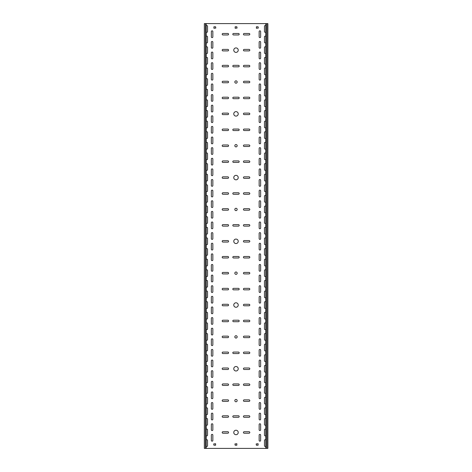 <?xml version="1.0" encoding="UTF-8"?>
<svg xmlns="http://www.w3.org/2000/svg" width="472" height="472" viewBox="0 0 472 472"><rect width="100%" height="100%" fill="white"/><g stroke="black" fill="none" stroke-linecap="round" stroke-linejoin="round"><path stroke-width="0.71" d="M236 175.36A2.23 2.23 0 0 0 233.77 177.59A2.23 2.23 0 0 0 236 179.82A2.23 2.23 0 0 0 238.23 177.59A2.23 2.23 0 0 0 236 175.36M236 239.08A2.23 2.23 0 0 0 233.77 241.31A2.23 2.23 0 0 0 236 243.54A2.23 2.23 0 0 0 238.23 241.31A2.23 2.23 0 0 0 236 239.08M236 208.282A1.168 1.168 0 0 0 234.832 209.45A1.168 1.168 0 0 0 236 210.618A1.168 1.168 0 0 0 237.168 209.45A1.168 1.168 0 0 0 236 208.282M236 111.64A2.23 2.23 0 0 0 233.77 113.87A2.23 2.23 0 0 0 236 116.1A2.23 2.23 0 0 0 238.23 113.87A2.23 2.23 0 0 0 236 111.64M236 80.842A1.168 1.168 0 0 0 234.832 82.01A1.168 1.168 0 0 0 236 83.178A1.168 1.168 0 0 0 237.168 82.01A1.168 1.168 0 0 0 236 80.842M236 144.562A1.168 1.168 0 0 0 234.832 145.73A1.168 1.168 0 0 0 236 146.898A1.168 1.168 0 0 0 237.168 145.73A1.168 1.168 0 0 0 236 144.562M236 366.52A2.23 2.23 0 0 0 233.77 368.75A2.23 2.23 0 0 0 236 370.98A2.23 2.23 0 0 0 238.23 368.75A2.23 2.23 0 0 0 236 366.52M236 335.722A1.168 1.168 0 0 0 234.832 336.89A1.168 1.168 0 0 0 236 338.058A1.168 1.168 0 0 0 237.168 336.89A1.168 1.168 0 0 0 236 335.722M236 399.442A1.168 1.168 0 0 0 234.832 400.61A1.168 1.168 0 0 0 236 401.778A1.168 1.168 0 0 0 237.168 400.61A1.168 1.168 0 0 0 236 399.442M236 272.002A1.168 1.168 0 0 0 234.832 273.17A1.168 1.168 0 0 0 236 274.338A1.168 1.168 0 0 0 237.168 273.17A1.168 1.168 0 0 0 236 272.002M236 302.8A2.23 2.23 0 0 0 233.77 305.03A2.23 2.23 0 0 0 236 307.26A2.23 2.23 0 0 0 238.23 305.03A2.23 2.23 0 0 0 236 302.8M236 47.92A2.23 2.23 0 0 0 233.77 50.15A2.23 2.23 0 0 0 236 52.38A2.23 2.23 0 0 0 238.23 50.15A2.23 2.23 0 0 0 236 47.92M236 430.24A2.23 2.23 0 0 0 233.77 432.47A2.23 2.23 0 0 0 236 434.7A2.23 2.23 0 0 0 238.23 432.47A2.23 2.23 0 0 0 236 430.24M212.105 207.538A0.743 0.743 0 0 0 212.848 206.795L212.848 201.485A0.743 0.743 0 0 0 212.105 200.742A0.743 0.743 0 0 0 211.362 201.485L211.362 206.795A0.743 0.743 0 0 0 212.105 207.538M259.895 218.158A0.743 0.743 0 0 0 260.638 217.415L260.638 212.105A0.743 0.743 0 0 0 259.895 211.362A0.743 0.743 0 0 0 259.152 212.105L259.152 217.415A0.743 0.743 0 0 0 259.895 218.158M212.105 218.158A0.743 0.743 0 0 0 212.848 217.415L212.848 212.105A0.743 0.743 0 0 0 212.105 211.362A0.743 0.743 0 0 0 211.362 212.105L211.362 217.415A0.743 0.743 0 0 0 212.105 218.158M259.895 239.398A0.743 0.743 0 0 0 260.638 238.655L260.638 233.345A0.743 0.743 0 0 0 259.895 232.602A0.743 0.743 0 0 0 259.152 233.345L259.152 238.655A0.743 0.743 0 0 0 259.895 239.398M212.105 186.298A0.743 0.743 0 0 0 212.848 185.555L212.848 180.245A0.743 0.743 0 0 0 212.105 179.502A0.743 0.743 0 0 0 211.362 180.245L211.362 185.555A0.743 0.743 0 0 0 212.105 186.298M259.895 196.918A0.743 0.743 0 0 0 260.638 196.175L260.638 190.865A0.743 0.743 0 0 0 259.895 190.122A0.743 0.743 0 0 0 259.152 190.865L259.152 196.175A0.743 0.743 0 0 0 259.895 196.918M212.105 196.918A0.743 0.743 0 0 0 212.848 196.175L212.848 190.865A0.743 0.743 0 0 0 212.105 190.122A0.743 0.743 0 0 0 211.362 190.865L211.362 196.175A0.743 0.743 0 0 0 212.105 196.918M259.895 207.538A0.743 0.743 0 0 0 260.638 206.795L260.638 201.485A0.743 0.743 0 0 0 259.895 200.742A0.743 0.743 0 0 0 259.152 201.485L259.152 206.795A0.743 0.743 0 0 0 259.895 207.538M212.105 250.018A0.743 0.743 0 0 0 212.848 249.275L212.848 243.965A0.743 0.743 0 0 0 212.105 243.222A0.743 0.743 0 0 0 211.362 243.965L211.362 249.275A0.743 0.743 0 0 0 212.105 250.018M259.895 271.258A0.743 0.743 0 0 0 260.638 270.515L260.638 265.205A0.743 0.743 0 0 0 259.895 264.462A0.743 0.743 0 0 0 259.152 265.205L259.152 270.515A0.743 0.743 0 0 0 259.895 271.258M212.105 260.638A0.743 0.743 0 0 0 212.848 259.895L212.848 254.585A0.743 0.743 0 0 0 212.105 253.842A0.743 0.743 0 0 0 211.362 254.585L211.362 259.895A0.743 0.743 0 0 0 212.105 260.638M259.895 281.878A0.743 0.743 0 0 0 260.638 281.135L260.638 275.825A0.743 0.743 0 0 0 259.895 275.082A0.743 0.743 0 0 0 259.152 275.825L259.152 281.135A0.743 0.743 0 0 0 259.895 281.878M212.105 228.778A0.743 0.743 0 0 0 212.848 228.035L212.848 222.725A0.743 0.743 0 0 0 212.105 221.982A0.743 0.743 0 0 0 211.362 222.725L211.362 228.035A0.743 0.743 0 0 0 212.105 228.778M259.895 250.018A0.743 0.743 0 0 0 260.638 249.275L260.638 243.965A0.743 0.743 0 0 0 259.895 243.222A0.743 0.743 0 0 0 259.152 243.965L259.152 249.275A0.743 0.743 0 0 0 259.895 250.018M212.105 239.398A0.743 0.743 0 0 0 212.848 238.655L212.848 233.345A0.743 0.743 0 0 0 212.105 232.602A0.743 0.743 0 0 0 211.362 233.345L211.362 238.655A0.743 0.743 0 0 0 212.105 239.398M259.895 260.638A0.743 0.743 0 0 0 260.638 259.895L260.638 254.585A0.743 0.743 0 0 0 259.895 253.842A0.743 0.743 0 0 0 259.152 254.585L259.152 259.895A0.743 0.743 0 0 0 259.895 260.638M212.105 122.578A0.743 0.743 0 0 0 212.848 121.835L212.848 116.525A0.743 0.743 0 0 0 212.105 115.782A0.743 0.743 0 0 0 211.362 116.525L211.362 121.835A0.743 0.743 0 0 0 212.105 122.578M259.895 133.198A0.743 0.743 0 0 0 260.638 132.455L260.638 127.145A0.743 0.743 0 0 0 259.895 126.402A0.743 0.743 0 0 0 259.152 127.145L259.152 132.455A0.743 0.743 0 0 0 259.895 133.198M212.105 133.198A0.743 0.743 0 0 0 212.848 132.455L212.848 127.145A0.743 0.743 0 0 0 212.105 126.402A0.743 0.743 0 0 0 211.362 127.145L211.362 132.455A0.743 0.743 0 0 0 212.105 133.198M259.895 143.818A0.743 0.743 0 0 0 260.638 143.075L260.638 137.765A0.743 0.743 0 0 0 259.895 137.022A0.743 0.743 0 0 0 259.152 137.765L259.152 143.075A0.743 0.743 0 0 0 259.895 143.818M212.105 101.338A0.743 0.743 0 0 0 212.848 100.595L212.848 95.285A0.743 0.743 0 0 0 212.105 94.542A0.743 0.743 0 0 0 211.362 95.285L211.362 100.595A0.743 0.743 0 0 0 212.105 101.338M259.895 111.958A0.743 0.743 0 0 0 260.638 111.215L260.638 105.905A0.743 0.743 0 0 0 259.895 105.162A0.743 0.743 0 0 0 259.152 105.905L259.152 111.215A0.743 0.743 0 0 0 259.895 111.958M212.105 111.958A0.743 0.743 0 0 0 212.848 111.215L212.848 105.905A0.743 0.743 0 0 0 212.105 105.162A0.743 0.743 0 0 0 211.362 105.905L211.362 111.215A0.743 0.743 0 0 0 212.105 111.958M259.895 122.578A0.743 0.743 0 0 0 260.638 121.835L260.638 116.525A0.743 0.743 0 0 0 259.895 115.782A0.743 0.743 0 0 0 259.152 116.525L259.152 121.835A0.743 0.743 0 0 0 259.895 122.578M212.105 165.058A0.743 0.743 0 0 0 212.848 164.315L212.848 159.005A0.743 0.743 0 0 0 212.105 158.262A0.743 0.743 0 0 0 211.362 159.005L211.362 164.315A0.743 0.743 0 0 0 212.105 165.058M259.895 175.678A0.743 0.743 0 0 0 260.638 174.935L260.638 169.625A0.743 0.743 0 0 0 259.895 168.882A0.743 0.743 0 0 0 259.152 169.625L259.152 174.935A0.743 0.743 0 0 0 259.895 175.678M212.105 175.678A0.743 0.743 0 0 0 212.848 174.935L212.848 169.625A0.743 0.743 0 0 0 212.105 168.882A0.743 0.743 0 0 0 211.362 169.625L211.362 174.935A0.743 0.743 0 0 0 212.105 175.678M259.895 186.298A0.743 0.743 0 0 0 260.638 185.555L260.638 180.245A0.743 0.743 0 0 0 259.895 179.502A0.743 0.743 0 0 0 259.152 180.245L259.152 185.555A0.743 0.743 0 0 0 259.895 186.298M212.105 143.818A0.743 0.743 0 0 0 212.848 143.075L212.848 137.765A0.743 0.743 0 0 0 212.105 137.022A0.743 0.743 0 0 0 211.362 137.765L211.362 143.075A0.743 0.743 0 0 0 212.105 143.818M259.895 154.438A0.743 0.743 0 0 0 260.638 153.695L260.638 148.385A0.743 0.743 0 0 0 259.895 147.642A0.743 0.743 0 0 0 259.152 148.385L259.152 153.695A0.743 0.743 0 0 0 259.895 154.438M212.105 154.438A0.743 0.743 0 0 0 212.848 153.695L212.848 148.385A0.743 0.743 0 0 0 212.105 147.642A0.743 0.743 0 0 0 211.362 148.385L211.362 153.695A0.743 0.743 0 0 0 212.105 154.438M259.895 165.058A0.743 0.743 0 0 0 260.638 164.315L260.638 159.005A0.743 0.743 0 0 0 259.895 158.262A0.743 0.743 0 0 0 259.152 159.005L259.152 164.315A0.743 0.743 0 0 0 259.895 165.058M212.105 377.458A0.743 0.743 0 0 0 212.848 376.715L212.848 371.405A0.743 0.743 0 0 0 212.105 370.662A0.743 0.743 0 0 0 211.362 371.405L211.362 376.715A0.743 0.743 0 0 0 212.105 377.458M259.895 398.698A0.743 0.743 0 0 0 260.638 397.955L260.638 392.645A0.743 0.743 0 0 0 259.895 391.902A0.743 0.743 0 0 0 259.152 392.645L259.152 397.955A0.743 0.743 0 0 0 259.895 398.698M212.105 388.078A0.743 0.743 0 0 0 212.848 387.335L212.848 382.025A0.743 0.743 0 0 0 212.105 381.282A0.743 0.743 0 0 0 211.362 382.025L211.362 387.335A0.743 0.743 0 0 0 212.105 388.078M259.895 409.318A0.743 0.743 0 0 0 260.638 408.575L260.638 403.265A0.743 0.743 0 0 0 259.895 402.522A0.743 0.743 0 0 0 259.152 403.265L259.152 408.575A0.743 0.743 0 0 0 259.895 409.318M212.105 356.218A0.743 0.743 0 0 0 212.848 355.475L212.848 350.165A0.743 0.743 0 0 0 212.105 349.422A0.743 0.743 0 0 0 211.362 350.165L211.362 355.475A0.743 0.743 0 0 0 212.105 356.218M259.895 377.458A0.743 0.743 0 0 0 260.638 376.715L260.638 371.405A0.743 0.743 0 0 0 259.895 370.662A0.743 0.743 0 0 0 259.152 371.405L259.152 376.715A0.743 0.743 0 0 0 259.895 377.458M212.105 366.838A0.743 0.743 0 0 0 212.848 366.095L212.848 360.785A0.743 0.743 0 0 0 212.105 360.042A0.743 0.743 0 0 0 211.362 360.785L211.362 366.095A0.743 0.743 0 0 0 212.105 366.838M259.895 388.078A0.743 0.743 0 0 0 260.638 387.335L260.638 382.025A0.743 0.743 0 0 0 259.895 381.282A0.743 0.743 0 0 0 259.152 382.025L259.152 387.335A0.743 0.743 0 0 0 259.895 388.078M259.895 441.178A0.743 0.743 0 0 0 260.638 440.435L260.638 435.125A0.743 0.743 0 0 0 259.895 434.382A0.743 0.743 0 0 0 259.152 435.125L259.152 440.435A0.743 0.743 0 0 0 259.895 441.178M212.105 430.558A0.743 0.743 0 0 0 212.848 429.815L212.848 424.505A0.743 0.743 0 0 0 212.105 423.762A0.743 0.743 0 0 0 211.362 424.505L211.362 429.815A0.743 0.743 0 0 0 212.105 430.558M259.895 228.778A0.743 0.743 0 0 0 260.638 228.035L260.638 222.725A0.743 0.743 0 0 0 259.895 221.982A0.743 0.743 0 0 0 259.152 222.725L259.152 228.035A0.743 0.743 0 0 0 259.895 228.778M212.105 419.938A0.743 0.743 0 0 0 212.848 419.195L212.848 413.885A0.743 0.743 0 0 0 212.105 413.142A0.743 0.743 0 0 0 211.362 413.885L211.362 419.195A0.743 0.743 0 0 0 212.105 419.938M212.105 398.698A0.743 0.743 0 0 0 212.848 397.955L212.848 392.645A0.743 0.743 0 0 0 212.105 391.902A0.743 0.743 0 0 0 211.362 392.645L211.362 397.955A0.743 0.743 0 0 0 212.105 398.698M259.895 419.938A0.743 0.743 0 0 0 260.638 419.195L260.638 413.885A0.743 0.743 0 0 0 259.895 413.142A0.743 0.743 0 0 0 259.152 413.885L259.152 419.195A0.743 0.743 0 0 0 259.895 419.938M212.105 409.318A0.743 0.743 0 0 0 212.848 408.575L212.848 403.265A0.743 0.743 0 0 0 212.105 402.522A0.743 0.743 0 0 0 211.362 403.265L211.362 408.575A0.743 0.743 0 0 0 212.105 409.318M259.895 430.558A0.743 0.743 0 0 0 260.638 429.815L260.638 424.505A0.743 0.743 0 0 0 259.895 423.762A0.743 0.743 0 0 0 259.152 424.505L259.152 429.815A0.743 0.743 0 0 0 259.895 430.558M212.105 292.498A0.743 0.743 0 0 0 212.848 291.755L212.848 286.445A0.743 0.743 0 0 0 212.105 285.702A0.743 0.743 0 0 0 211.362 286.445L211.362 291.755A0.743 0.743 0 0 0 212.105 292.498M259.895 313.738A0.743 0.743 0 0 0 260.638 312.995L260.638 307.685A0.743 0.743 0 0 0 259.895 306.942A0.743 0.743 0 0 0 259.152 307.685L259.152 312.995A0.743 0.743 0 0 0 259.895 313.738M212.105 303.118A0.743 0.743 0 0 0 212.848 302.375L212.848 297.065A0.743 0.743 0 0 0 212.105 296.322A0.743 0.743 0 0 0 211.362 297.065L211.362 302.375A0.743 0.743 0 0 0 212.105 303.118M259.895 324.358A0.743 0.743 0 0 0 260.638 323.615L260.638 318.305A0.743 0.743 0 0 0 259.895 317.562A0.743 0.743 0 0 0 259.152 318.305L259.152 323.615A0.743 0.743 0 0 0 259.895 324.358M212.105 271.258A0.743 0.743 0 0 0 212.848 270.515L212.848 265.205A0.743 0.743 0 0 0 212.105 264.462A0.743 0.743 0 0 0 211.362 265.205L211.362 270.515A0.743 0.743 0 0 0 212.105 271.258M259.895 292.498A0.743 0.743 0 0 0 260.638 291.755L260.638 286.445A0.743 0.743 0 0 0 259.895 285.702A0.743 0.743 0 0 0 259.152 286.445L259.152 291.755A0.743 0.743 0 0 0 259.895 292.498M212.105 281.878A0.743 0.743 0 0 0 212.848 281.135L212.848 275.825A0.743 0.743 0 0 0 212.105 275.082A0.743 0.743 0 0 0 211.362 275.825L211.362 281.135A0.743 0.743 0 0 0 212.105 281.878M259.895 303.118A0.743 0.743 0 0 0 260.638 302.375L260.638 297.065A0.743 0.743 0 0 0 259.895 296.322A0.743 0.743 0 0 0 259.152 297.065L259.152 302.375A0.743 0.743 0 0 0 259.895 303.118M212.105 334.978A0.743 0.743 0 0 0 212.848 334.235L212.848 328.925A0.743 0.743 0 0 0 212.105 328.182A0.743 0.743 0 0 0 211.362 328.925L211.362 334.235A0.743 0.743 0 0 0 212.105 334.978M259.895 356.218A0.743 0.743 0 0 0 260.638 355.475L260.638 350.165A0.743 0.743 0 0 0 259.895 349.422A0.743 0.743 0 0 0 259.152 350.165L259.152 355.475A0.743 0.743 0 0 0 259.895 356.218M212.105 345.598A0.743 0.743 0 0 0 212.848 344.855L212.848 339.545A0.743 0.743 0 0 0 212.105 338.802A0.743 0.743 0 0 0 211.362 339.545L211.362 344.855A0.743 0.743 0 0 0 212.105 345.598M259.895 366.838A0.743 0.743 0 0 0 260.638 366.095L260.638 360.785A0.743 0.743 0 0 0 259.895 360.042A0.743 0.743 0 0 0 259.152 360.785L259.152 366.095A0.743 0.743 0 0 0 259.895 366.838M212.105 313.738A0.743 0.743 0 0 0 212.848 312.995L212.848 307.685A0.743 0.743 0 0 0 212.105 306.942A0.743 0.743 0 0 0 211.362 307.685L211.362 312.995A0.743 0.743 0 0 0 212.105 313.738M259.895 334.978A0.743 0.743 0 0 0 260.638 334.235L260.638 328.925A0.743 0.743 0 0 0 259.895 328.182A0.743 0.743 0 0 0 259.152 328.925L259.152 334.235A0.743 0.743 0 0 0 259.895 334.978M212.105 324.358A0.743 0.743 0 0 0 212.848 323.615L212.848 318.305A0.743 0.743 0 0 0 212.105 317.562A0.743 0.743 0 0 0 211.362 318.305L211.362 323.615A0.743 0.743 0 0 0 212.105 324.358M259.895 345.598A0.743 0.743 0 0 0 260.638 344.855L260.638 339.545A0.743 0.743 0 0 0 259.895 338.802A0.743 0.743 0 0 0 259.152 339.545L259.152 344.855A0.743 0.743 0 0 0 259.895 345.598M212.105 37.618A0.743 0.743 0 0 0 212.848 36.875L212.848 31.565A0.743 0.743 0 0 0 212.105 30.822A0.743 0.743 0 0 0 211.362 31.565L211.362 36.875A0.743 0.743 0 0 0 212.105 37.618M259.895 48.238A0.743 0.743 0 0 0 260.638 47.495L260.638 42.185A0.743 0.743 0 0 0 259.895 41.442A0.743 0.743 0 0 0 259.152 42.185L259.152 47.495A0.743 0.743 0 0 0 259.895 48.238M212.105 48.238A0.743 0.743 0 0 0 212.848 47.495L212.848 42.185A0.743 0.743 0 0 0 212.105 41.442A0.743 0.743 0 0 0 211.362 42.185L211.362 47.495A0.743 0.743 0 0 0 212.105 48.238M259.895 58.858A0.743 0.743 0 0 0 260.638 58.115L260.638 52.805A0.743 0.743 0 0 0 259.895 52.062A0.743 0.743 0 0 0 259.152 52.805L259.152 58.115A0.743 0.743 0 0 0 259.895 58.858M259.895 37.618A0.743 0.743 0 0 0 260.638 36.875L260.638 31.565A0.743 0.743 0 0 0 259.895 30.822A0.743 0.743 0 0 0 259.152 31.565L259.152 36.875A0.743 0.743 0 0 0 259.895 37.618M212.105 80.098A0.743 0.743 0 0 0 212.848 79.355L212.848 74.045A0.743 0.743 0 0 0 212.105 73.302A0.743 0.743 0 0 0 211.362 74.045L211.362 79.355A0.743 0.743 0 0 0 212.105 80.098M259.895 90.718A0.743 0.743 0 0 0 260.638 89.975L260.638 84.665A0.743 0.743 0 0 0 259.895 83.922A0.743 0.743 0 0 0 259.152 84.665L259.152 89.975A0.743 0.743 0 0 0 259.895 90.718M212.105 90.718A0.743 0.743 0 0 0 212.848 89.975L212.848 84.665A0.743 0.743 0 0 0 212.105 83.922A0.743 0.743 0 0 0 211.362 84.665L211.362 89.975A0.743 0.743 0 0 0 212.105 90.718M259.895 101.338A0.743 0.743 0 0 0 260.638 100.595L260.638 95.285A0.743 0.743 0 0 0 259.895 94.542A0.743 0.743 0 0 0 259.152 95.285L259.152 100.595A0.743 0.743 0 0 0 259.895 101.338M212.105 58.858A0.743 0.743 0 0 0 212.848 58.115L212.848 52.805A0.743 0.743 0 0 0 212.105 52.062A0.743 0.743 0 0 0 211.362 52.805L211.362 58.115A0.743 0.743 0 0 0 212.105 58.858M259.895 69.478A0.743 0.743 0 0 0 260.638 68.735L260.638 63.425A0.743 0.743 0 0 0 259.895 62.682A0.743 0.743 0 0 0 259.152 63.425L259.152 68.735A0.743 0.743 0 0 0 259.895 69.478M212.105 69.478A0.743 0.743 0 0 0 212.848 68.735L212.848 63.425A0.743 0.743 0 0 0 212.105 62.682A0.743 0.743 0 0 0 211.362 63.425L211.362 68.735A0.743 0.743 0 0 0 212.105 69.478M259.895 80.098A0.743 0.743 0 0 0 260.638 79.355L260.638 74.045A0.743 0.743 0 0 0 259.895 73.302A0.743 0.743 0 0 0 259.152 74.045L259.152 79.355A0.743 0.743 0 0 0 259.895 80.098M212.105 441.178A0.743 0.743 0 0 0 212.848 440.435L212.848 435.125A0.743 0.743 0 0 0 212.105 434.382A0.743 0.743 0 0 0 211.362 435.125L211.362 440.435A0.743 0.743 0 0 0 212.105 441.178M206.264 212.624A0.743 0.743 0 0 0 207.538 212.105L207.538 206.795A0.743 0.743 0 0 0 206.264 206.276M265.736 216.896A0.743 0.743 0 0 0 264.462 217.415L264.462 222.725A0.743 0.743 0 0 0 265.736 223.244M206.264 223.244A0.743 0.743 0 0 0 207.538 222.725L207.538 217.415A0.743 0.743 0 0 0 206.264 216.896M265.736 227.516A0.743 0.743 0 0 0 264.462 228.035L264.462 233.345A0.743 0.743 0 0 0 265.736 233.864M206.264 191.384A0.743 0.743 0 0 0 207.538 190.865L207.538 185.555A0.743 0.743 0 0 0 206.264 185.036M265.736 195.656A0.743 0.743 0 0 0 264.462 196.175L264.462 201.485A0.743 0.743 0 0 0 265.736 202.004M206.264 202.004A0.743 0.743 0 0 0 207.538 201.485L207.538 196.175A0.743 0.743 0 0 0 206.264 195.656M265.736 206.276A0.743 0.743 0 0 0 264.462 206.795L264.462 212.105A0.743 0.743 0 0 0 265.736 212.624M206.264 255.104A0.743 0.743 0 0 0 207.538 254.585L207.538 249.275A0.743 0.743 0 0 0 206.264 248.756M265.736 259.376A0.743 0.743 0 0 0 264.462 259.895L264.462 265.205A0.743 0.743 0 0 0 265.736 265.724M206.264 265.724A0.743 0.743 0 0 0 207.538 265.205L207.538 259.895A0.743 0.743 0 0 0 206.264 259.376M265.736 269.996A0.743 0.743 0 0 0 264.462 270.515L264.462 275.825A0.743 0.743 0 0 0 265.736 276.344M206.264 233.864A0.743 0.743 0 0 0 207.538 233.345L207.538 228.035A0.743 0.743 0 0 0 206.264 227.516M265.736 238.136A0.743 0.743 0 0 0 264.462 238.655L264.462 243.965A0.743 0.743 0 0 0 265.736 244.484M206.264 244.484A0.743 0.743 0 0 0 207.538 243.965L207.538 238.655A0.743 0.743 0 0 0 206.264 238.136M265.736 248.756A0.743 0.743 0 0 0 264.462 249.275L264.462 254.585A0.743 0.743 0 0 0 265.736 255.104M206.264 127.664A0.743 0.743 0 0 0 207.538 127.145L207.538 121.835A0.743 0.743 0 0 0 206.264 121.316M265.736 131.936A0.743 0.743 0 0 0 264.462 132.455L264.462 137.765A0.743 0.743 0 0 0 265.736 138.284M206.264 138.284A0.743 0.743 0 0 0 207.538 137.765L207.538 132.455A0.743 0.743 0 0 0 206.264 131.936M265.736 142.556A0.743 0.743 0 0 0 264.462 143.075L264.462 148.385A0.743 0.743 0 0 0 265.736 148.904M206.264 106.424A0.743 0.743 0 0 0 207.538 105.905L207.538 100.595A0.743 0.743 0 0 0 206.264 100.076M265.736 110.696A0.743 0.743 0 0 0 264.462 111.215L264.462 116.525A0.743 0.743 0 0 0 265.736 117.044M206.264 117.044A0.743 0.743 0 0 0 207.538 116.525L207.538 111.215A0.743 0.743 0 0 0 206.264 110.696M265.736 121.316A0.743 0.743 0 0 0 264.462 121.835L264.462 127.145A0.743 0.743 0 0 0 265.736 127.664M206.264 170.144A0.743 0.743 0 0 0 207.538 169.625L207.538 164.315A0.743 0.743 0 0 0 206.264 163.796M265.736 174.416A0.743 0.743 0 0 0 264.462 174.935L264.462 180.245A0.743 0.743 0 0 0 265.736 180.764M206.264 180.764A0.743 0.743 0 0 0 207.538 180.245L207.538 174.935A0.743 0.743 0 0 0 206.264 174.416M265.736 185.036A0.743 0.743 0 0 0 264.462 185.555L264.462 190.865A0.743 0.743 0 0 0 265.736 191.384M206.264 148.904A0.743 0.743 0 0 0 207.538 148.385L207.538 143.075A0.743 0.743 0 0 0 206.264 142.556M265.736 153.176A0.743 0.743 0 0 0 264.462 153.695L264.462 159.005A0.743 0.743 0 0 0 265.736 159.524M206.264 159.524A0.743 0.743 0 0 0 207.538 159.005L207.538 153.695A0.743 0.743 0 0 0 206.264 153.176M265.736 163.796A0.743 0.743 0 0 0 264.462 164.315L264.462 169.625A0.743 0.743 0 0 0 265.736 170.144M206.264 382.544A0.743 0.743 0 0 0 207.538 382.025L207.538 376.715A0.743 0.743 0 0 0 206.264 376.196M265.736 386.816A0.743 0.743 0 0 0 264.462 387.335L264.462 392.645A0.743 0.743 0 0 0 265.736 393.164M206.264 393.164A0.743 0.743 0 0 0 207.538 392.645L207.538 387.335A0.743 0.743 0 0 0 206.264 386.816M265.736 397.436A0.743 0.743 0 0 0 264.462 397.955L264.462 403.265A0.743 0.743 0 0 0 265.736 403.784M206.264 361.304A0.743 0.743 0 0 0 207.538 360.785L207.538 355.475A0.743 0.743 0 0 0 206.264 354.956M265.736 365.576A0.743 0.743 0 0 0 264.462 366.095L264.462 371.405A0.743 0.743 0 0 0 265.736 371.924M206.264 371.924A0.743 0.743 0 0 0 207.538 371.405L207.538 366.095A0.743 0.743 0 0 0 206.264 365.576M265.736 376.196A0.743 0.743 0 0 0 264.462 376.715L264.462 382.025A0.743 0.743 0 0 0 265.736 382.544M206.264 425.024A0.743 0.743 0 0 0 207.538 424.505L207.538 419.195A0.743 0.743 0 0 0 206.264 418.676M265.736 429.296A0.743 0.743 0 0 0 264.462 429.815L264.462 435.125A0.743 0.743 0 0 0 265.736 435.644M206.264 435.644A0.743 0.743 0 0 0 207.538 435.125L207.538 429.815A0.743 0.743 0 0 0 206.264 429.296M265.736 439.916A0.743 0.743 0 0 0 264.462 440.435L264.462 445.745A0.743 0.743 0 0 0 265.736 446.264M206.264 403.784A0.743 0.743 0 0 0 207.538 403.265L207.538 397.955A0.743 0.743 0 0 0 206.264 397.436M265.736 408.056A0.743 0.743 0 0 0 264.462 408.575L264.462 413.885A0.743 0.743 0 0 0 265.736 414.404M206.264 414.404A0.743 0.743 0 0 0 207.538 413.885L207.538 408.575A0.743 0.743 0 0 0 206.264 408.056M265.736 418.676A0.743 0.743 0 0 0 264.462 419.195L264.462 424.505A0.743 0.743 0 0 0 265.736 425.024M206.264 297.584A0.743 0.743 0 0 0 207.538 297.065L207.538 291.755A0.743 0.743 0 0 0 206.264 291.236M265.736 301.856A0.743 0.743 0 0 0 264.462 302.375L264.462 307.685A0.743 0.743 0 0 0 265.736 308.204M206.264 308.204A0.743 0.743 0 0 0 207.538 307.685L207.538 302.375A0.743 0.743 0 0 0 206.264 301.856M265.736 312.476A0.743 0.743 0 0 0 264.462 312.995L264.462 318.305A0.743 0.743 0 0 0 265.736 318.824M206.264 276.344A0.743 0.743 0 0 0 207.538 275.825L207.538 270.515A0.743 0.743 0 0 0 206.264 269.996M265.736 280.616A0.743 0.743 0 0 0 264.462 281.135L264.462 286.445A0.743 0.743 0 0 0 265.736 286.964M206.264 286.964A0.743 0.743 0 0 0 207.538 286.445L207.538 281.135A0.743 0.743 0 0 0 206.264 280.616M265.736 291.236A0.743 0.743 0 0 0 264.462 291.755L264.462 297.065A0.743 0.743 0 0 0 265.736 297.584M206.264 340.064A0.743 0.743 0 0 0 207.538 339.545L207.538 334.235A0.743 0.743 0 0 0 206.264 333.716M265.736 344.336A0.743 0.743 0 0 0 264.462 344.855L264.462 350.165A0.743 0.743 0 0 0 265.736 350.684M206.264 350.684A0.743 0.743 0 0 0 207.538 350.165L207.538 344.855A0.743 0.743 0 0 0 206.264 344.336M265.736 354.956A0.743 0.743 0 0 0 264.462 355.475L264.462 360.785A0.743 0.743 0 0 0 265.736 361.304M206.264 318.824A0.743 0.743 0 0 0 207.538 318.305L207.538 312.995A0.743 0.743 0 0 0 206.264 312.476M265.736 323.096A0.743 0.743 0 0 0 264.462 323.615L264.462 328.925A0.743 0.743 0 0 0 265.736 329.444M206.264 329.444A0.743 0.743 0 0 0 207.538 328.925L207.538 323.615A0.743 0.743 0 0 0 206.264 323.096M265.736 333.716A0.743 0.743 0 0 0 264.462 334.235L264.462 339.545A0.743 0.743 0 0 0 265.736 340.064M206.264 42.704A0.743 0.743 0 0 0 207.538 42.185L207.538 36.875A0.743 0.743 0 0 0 206.264 36.356M265.736 46.976A0.743 0.743 0 0 0 264.462 47.495L264.462 52.805A0.743 0.743 0 0 0 265.736 53.324M206.264 53.324A0.743 0.743 0 0 0 207.538 52.805L207.538 47.495A0.743 0.743 0 0 0 206.264 46.976M265.736 57.596A0.743 0.743 0 0 0 264.462 58.115L264.462 63.425A0.743 0.743 0 0 0 265.736 63.944M265.736 25.736A0.743 0.743 0 0 0 264.462 26.255L264.462 31.565A0.743 0.743 0 0 0 265.736 32.084M206.264 32.084A0.743 0.743 0 0 0 207.538 31.565L207.538 26.255A0.743 0.743 0 0 0 206.264 25.736M265.736 36.356A0.743 0.743 0 0 0 264.462 36.875L264.462 42.185A0.743 0.743 0 0 0 265.736 42.704M206.264 85.184A0.743 0.743 0 0 0 207.538 84.665L207.538 79.355A0.743 0.743 0 0 0 206.264 78.836M265.736 89.456A0.743 0.743 0 0 0 264.462 89.975L264.462 95.285A0.743 0.743 0 0 0 265.736 95.804M206.264 95.804A0.743 0.743 0 0 0 207.538 95.285L207.538 89.975A0.743 0.743 0 0 0 206.264 89.456M265.736 100.076A0.743 0.743 0 0 0 264.462 100.595L264.462 105.905A0.743 0.743 0 0 0 265.736 106.424M206.264 63.944A0.743 0.743 0 0 0 207.538 63.425L207.538 58.115A0.743 0.743 0 0 0 206.264 57.596M265.736 68.216A0.743 0.743 0 0 0 264.462 68.735L264.462 74.045A0.743 0.743 0 0 0 265.736 74.564M206.264 74.564A0.743 0.743 0 0 0 207.538 74.045L207.538 68.735A0.743 0.743 0 0 0 206.264 68.216M265.736 78.836A0.743 0.743 0 0 0 264.462 79.355L264.462 84.665A0.743 0.743 0 0 0 265.736 85.184M206.264 446.264A0.743 0.743 0 0 0 207.538 445.745L207.538 440.435A0.743 0.743 0 0 0 206.264 439.916M206.264 448.4L265.736 448.4L265.736 23.6L204.352 23.6L204.352 448.4L206.264 448.4L206.264 23.6M244.177 208.707A0.743 0.743 0 0 0 243.434 209.45A0.743 0.743 0 0 0 244.177 210.193L249.063 210.193A0.743 0.743 0 0 0 249.806 209.45A0.743 0.743 0 0 0 249.063 208.707L244.177 208.707M227.823 226.123A0.743 0.743 0 0 0 228.566 225.38A0.743 0.743 0 0 0 227.823 224.637L222.937 224.637A0.743 0.743 0 0 0 222.194 225.38A0.743 0.743 0 0 0 222.937 226.123L227.823 226.123M244.177 224.637A0.743 0.743 0 0 0 243.434 225.38A0.743 0.743 0 0 0 244.177 226.123L249.063 226.123A0.743 0.743 0 0 0 249.806 225.38A0.743 0.743 0 0 0 249.063 224.637L244.177 224.637M227.823 242.053A0.743 0.743 0 0 0 228.566 241.31A0.743 0.743 0 0 0 227.823 240.567L222.937 240.567A0.743 0.743 0 0 0 222.194 241.31A0.743 0.743 0 0 0 222.937 242.053L227.823 242.053M227.823 194.263A0.743 0.743 0 0 0 228.566 193.52A0.743 0.743 0 0 0 227.823 192.777L222.937 192.777A0.743 0.743 0 0 0 222.194 193.52A0.743 0.743 0 0 0 222.937 194.263L227.823 194.263M244.177 192.777A0.743 0.743 0 0 0 243.434 193.52A0.743 0.743 0 0 0 244.177 194.263L249.063 194.263A0.743 0.743 0 0 0 249.806 193.52A0.743 0.743 0 0 0 249.063 192.777L244.177 192.777M227.823 210.193A0.743 0.743 0 0 0 228.566 209.45A0.743 0.743 0 0 0 227.823 208.707L222.937 208.707A0.743 0.743 0 0 0 222.194 209.45A0.743 0.743 0 0 0 222.937 210.193L227.823 210.193M227.823 257.983A0.743 0.743 0 0 0 228.566 257.24A0.743 0.743 0 0 0 227.823 256.497L222.937 256.497A0.743 0.743 0 0 0 222.194 257.24A0.743 0.743 0 0 0 222.937 257.983L227.823 257.983M244.177 256.497A0.743 0.743 0 0 0 243.434 257.24A0.743 0.743 0 0 0 244.177 257.983L249.063 257.983A0.743 0.743 0 0 0 249.806 257.24A0.743 0.743 0 0 0 249.063 256.497L244.177 256.497M227.823 273.913A0.743 0.743 0 0 0 228.566 273.17A0.743 0.743 0 0 0 227.823 272.427L222.937 272.427A0.743 0.743 0 0 0 222.194 273.17A0.743 0.743 0 0 0 222.937 273.913L227.823 273.913M244.177 240.567A0.743 0.743 0 0 0 243.434 241.31A0.743 0.743 0 0 0 244.177 242.053L249.063 242.053A0.743 0.743 0 0 0 249.806 241.31A0.743 0.743 0 0 0 249.063 240.567L244.177 240.567M233.557 192.777A0.743 0.743 0 0 0 232.814 193.52A0.743 0.743 0 0 0 233.557 194.263L238.443 194.263A0.743 0.743 0 0 0 239.186 193.52A0.743 0.743 0 0 0 238.443 192.777L233.557 192.777M233.557 224.637A0.743 0.743 0 0 0 232.814 225.38A0.743 0.743 0 0 0 233.557 226.123L238.443 226.123A0.743 0.743 0 0 0 239.186 225.38A0.743 0.743 0 0 0 238.443 224.637L233.557 224.637M227.823 130.543A0.743 0.743 0 0 0 228.566 129.8A0.743 0.743 0 0 0 227.823 129.057L222.937 129.057A0.743 0.743 0 0 0 222.194 129.8A0.743 0.743 0 0 0 222.937 130.543L227.823 130.543M244.177 129.057A0.743 0.743 0 0 0 243.434 129.8A0.743 0.743 0 0 0 244.177 130.543L249.063 130.543A0.743 0.743 0 0 0 249.806 129.8A0.743 0.743 0 0 0 249.063 129.057L244.177 129.057M227.823 146.473A0.743 0.743 0 0 0 228.566 145.73A0.743 0.743 0 0 0 227.823 144.987L222.937 144.987A0.743 0.743 0 0 0 222.194 145.73A0.743 0.743 0 0 0 222.937 146.473L227.823 146.473M244.177 113.127A0.743 0.743 0 0 0 243.434 113.87A0.743 0.743 0 0 0 244.177 114.613L249.063 114.613A0.743 0.743 0 0 0 249.806 113.87A0.743 0.743 0 0 0 249.063 113.127L244.177 113.127M233.557 65.337A0.743 0.743 0 0 0 232.814 66.08A0.743 0.743 0 0 0 233.557 66.823L238.443 66.823A0.743 0.743 0 0 0 239.186 66.08A0.743 0.743 0 0 0 238.443 65.337L233.557 65.337M233.557 97.197A0.743 0.743 0 0 0 232.814 97.94A0.743 0.743 0 0 0 233.557 98.683L238.443 98.683A0.743 0.743 0 0 0 239.186 97.94A0.743 0.743 0 0 0 238.443 97.197L233.557 97.197M244.177 176.847A0.743 0.743 0 0 0 243.434 177.59A0.743 0.743 0 0 0 244.177 178.333L249.063 178.333A0.743 0.743 0 0 0 249.806 177.59A0.743 0.743 0 0 0 249.063 176.847L244.177 176.847M233.557 129.057A0.743 0.743 0 0 0 232.814 129.8A0.743 0.743 0 0 0 233.557 130.543L238.443 130.543A0.743 0.743 0 0 0 239.186 129.8A0.743 0.743 0 0 0 238.443 129.057L233.557 129.057M233.557 160.917A0.743 0.743 0 0 0 232.814 161.66A0.743 0.743 0 0 0 233.557 162.403L238.443 162.403A0.743 0.743 0 0 0 239.186 161.66A0.743 0.743 0 0 0 238.443 160.917L233.557 160.917M244.177 144.987A0.743 0.743 0 0 0 243.434 145.73A0.743 0.743 0 0 0 244.177 146.473L249.063 146.473A0.743 0.743 0 0 0 249.806 145.73A0.743 0.743 0 0 0 249.063 144.987L244.177 144.987M227.823 162.403A0.743 0.743 0 0 0 228.566 161.66A0.743 0.743 0 0 0 227.823 160.917L222.937 160.917A0.743 0.743 0 0 0 222.194 161.66A0.743 0.743 0 0 0 222.937 162.403L227.823 162.403M244.177 160.917A0.743 0.743 0 0 0 243.434 161.66A0.743 0.743 0 0 0 244.177 162.403L249.063 162.403A0.743 0.743 0 0 0 249.806 161.66A0.743 0.743 0 0 0 249.063 160.917L244.177 160.917M227.823 178.333A0.743 0.743 0 0 0 228.566 177.59A0.743 0.743 0 0 0 227.823 176.847L222.937 176.847A0.743 0.743 0 0 0 222.194 177.59A0.743 0.743 0 0 0 222.937 178.333L227.823 178.333M227.823 385.423A0.743 0.743 0 0 0 228.566 384.68A0.743 0.743 0 0 0 227.823 383.937L222.937 383.937A0.743 0.743 0 0 0 222.194 384.68A0.743 0.743 0 0 0 222.937 385.423L227.823 385.423M244.177 383.937A0.743 0.743 0 0 0 243.434 384.68A0.743 0.743 0 0 0 244.177 385.423L249.063 385.423A0.743 0.743 0 0 0 249.806 384.68A0.743 0.743 0 0 0 249.063 383.937L244.177 383.937M227.823 401.353A0.743 0.743 0 0 0 228.566 400.61A0.743 0.743 0 0 0 227.823 399.867L222.937 399.867A0.743 0.743 0 0 0 222.194 400.61A0.743 0.743 0 0 0 222.937 401.353L227.823 401.353M244.177 368.007A0.743 0.743 0 0 0 243.434 368.75A0.743 0.743 0 0 0 244.177 369.493L249.063 369.493A0.743 0.743 0 0 0 249.806 368.75A0.743 0.743 0 0 0 249.063 368.007L244.177 368.007M233.557 320.217A0.743 0.743 0 0 0 232.814 320.96A0.743 0.743 0 0 0 233.557 321.703L238.443 321.703A0.743 0.743 0 0 0 239.186 320.96A0.743 0.743 0 0 0 238.443 320.217L233.557 320.217M233.557 352.077A0.743 0.743 0 0 0 232.814 352.82A0.743 0.743 0 0 0 233.557 353.563L238.443 353.563A0.743 0.743 0 0 0 239.186 352.82A0.743 0.743 0 0 0 238.443 352.077L233.557 352.077M244.177 431.727A0.743 0.743 0 0 0 243.434 432.47A0.743 0.743 0 0 0 244.177 433.213L249.063 433.213A0.743 0.743 0 0 0 249.806 432.47A0.743 0.743 0 0 0 249.063 431.727L244.177 431.727M233.557 383.937A0.743 0.743 0 0 0 232.814 384.68A0.743 0.743 0 0 0 233.557 385.423L238.443 385.423A0.743 0.743 0 0 0 239.186 384.68A0.743 0.743 0 0 0 238.443 383.937L233.557 383.937M233.557 415.797A0.743 0.743 0 0 0 232.814 416.54A0.743 0.743 0 0 0 233.557 417.283L238.443 417.283A0.743 0.743 0 0 0 239.186 416.54A0.743 0.743 0 0 0 238.443 415.797L233.557 415.797M244.177 399.867A0.743 0.743 0 0 0 243.434 400.61A0.743 0.743 0 0 0 244.177 401.353L249.063 401.353A0.743 0.743 0 0 0 249.806 400.61A0.743 0.743 0 0 0 249.063 399.867L244.177 399.867M227.823 417.283A0.743 0.743 0 0 0 228.566 416.54A0.743 0.743 0 0 0 227.823 415.797L222.937 415.797A0.743 0.743 0 0 0 222.194 416.54A0.743 0.743 0 0 0 222.937 417.283L227.823 417.283M244.177 415.797A0.743 0.743 0 0 0 243.434 416.54A0.743 0.743 0 0 0 244.177 417.283L249.063 417.283A0.743 0.743 0 0 0 249.806 416.54A0.743 0.743 0 0 0 249.063 415.797L244.177 415.797M227.823 433.213A0.743 0.743 0 0 0 228.566 432.47A0.743 0.743 0 0 0 227.823 431.727L222.937 431.727A0.743 0.743 0 0 0 222.194 432.47A0.743 0.743 0 0 0 222.937 433.213L227.823 433.213M244.177 304.287A0.743 0.743 0 0 0 243.434 305.03A0.743 0.743 0 0 0 244.177 305.773L249.063 305.773A0.743 0.743 0 0 0 249.806 305.03A0.743 0.743 0 0 0 249.063 304.287L244.177 304.287M233.557 256.497A0.743 0.743 0 0 0 232.814 257.24A0.743 0.743 0 0 0 233.557 257.983L238.443 257.983A0.743 0.743 0 0 0 239.186 257.24A0.743 0.743 0 0 0 238.443 256.497L233.557 256.497M233.557 288.357A0.743 0.743 0 0 0 232.814 289.1A0.743 0.743 0 0 0 233.557 289.843L238.443 289.843A0.743 0.743 0 0 0 239.186 289.1A0.743 0.743 0 0 0 238.443 288.357L233.557 288.357M244.177 272.427A0.743 0.743 0 0 0 243.434 273.17A0.743 0.743 0 0 0 244.177 273.913L249.063 273.913A0.743 0.743 0 0 0 249.806 273.17A0.743 0.743 0 0 0 249.063 272.427L244.177 272.427M227.823 289.843A0.743 0.743 0 0 0 228.566 289.1A0.743 0.743 0 0 0 227.823 288.357L222.937 288.357A0.743 0.743 0 0 0 222.194 289.1A0.743 0.743 0 0 0 222.937 289.843L227.823 289.843M244.177 288.357A0.743 0.743 0 0 0 243.434 289.1A0.743 0.743 0 0 0 244.177 289.843L249.063 289.843A0.743 0.743 0 0 0 249.806 289.1A0.743 0.743 0 0 0 249.063 288.357L244.177 288.357M227.823 305.773A0.743 0.743 0 0 0 228.566 305.03A0.743 0.743 0 0 0 227.823 304.287L222.937 304.287A0.743 0.743 0 0 0 222.194 305.03A0.743 0.743 0 0 0 222.937 305.773L227.823 305.773M244.177 336.147A0.743 0.743 0 0 0 243.434 336.89A0.743 0.743 0 0 0 244.177 337.633L249.063 337.633A0.743 0.743 0 0 0 249.806 336.89A0.743 0.743 0 0 0 249.063 336.147L244.177 336.147M227.823 353.563A0.743 0.743 0 0 0 228.566 352.82A0.743 0.743 0 0 0 227.823 352.077L222.937 352.077A0.743 0.743 0 0 0 222.194 352.82A0.743 0.743 0 0 0 222.937 353.563L227.823 353.563M244.177 352.077A0.743 0.743 0 0 0 243.434 352.82A0.743 0.743 0 0 0 244.177 353.563L249.063 353.563A0.743 0.743 0 0 0 249.806 352.82A0.743 0.743 0 0 0 249.063 352.077L244.177 352.077M227.823 369.493A0.743 0.743 0 0 0 228.566 368.75A0.743 0.743 0 0 0 227.823 368.007L222.937 368.007A0.743 0.743 0 0 0 222.194 368.75A0.743 0.743 0 0 0 222.937 369.493L227.823 369.493M227.823 321.703A0.743 0.743 0 0 0 228.566 320.96A0.743 0.743 0 0 0 227.823 320.217L222.937 320.217A0.743 0.743 0 0 0 222.194 320.96A0.743 0.743 0 0 0 222.937 321.703L227.823 321.703M244.177 320.217A0.743 0.743 0 0 0 243.434 320.96A0.743 0.743 0 0 0 244.177 321.703L249.063 321.703A0.743 0.743 0 0 0 249.806 320.96A0.743 0.743 0 0 0 249.063 320.217L244.177 320.217M227.823 337.633A0.743 0.743 0 0 0 228.566 336.89A0.743 0.743 0 0 0 227.823 336.147L222.937 336.147A0.743 0.743 0 0 0 222.194 336.89A0.743 0.743 0 0 0 222.937 337.633L227.823 337.633M244.177 33.477A0.743 0.743 0 0 0 243.434 34.22A0.743 0.743 0 0 0 244.177 34.963L249.063 34.963A0.743 0.743 0 0 0 249.806 34.22A0.743 0.743 0 0 0 249.063 33.477L244.177 33.477M227.823 50.893A0.743 0.743 0 0 0 228.566 50.15A0.743 0.743 0 0 0 227.823 49.407L222.937 49.407A0.743 0.743 0 0 0 222.194 50.15A0.743 0.743 0 0 0 222.937 50.893L227.823 50.893M244.177 49.407A0.743 0.743 0 0 0 243.434 50.15A0.743 0.743 0 0 0 244.177 50.893L249.063 50.893A0.743 0.743 0 0 0 249.806 50.15A0.743 0.743 0 0 0 249.063 49.407L244.177 49.407M233.557 33.477A0.743 0.743 0 0 0 232.814 34.22A0.743 0.743 0 0 0 233.557 34.963L238.443 34.963A0.743 0.743 0 0 0 239.186 34.22A0.743 0.743 0 0 0 238.443 33.477L233.557 33.477M227.823 34.963A0.743 0.743 0 0 0 228.566 34.22A0.743 0.743 0 0 0 227.823 33.477L222.937 33.477A0.743 0.743 0 0 0 222.194 34.22A0.743 0.743 0 0 0 222.937 34.963L227.823 34.963M244.177 81.267A0.743 0.743 0 0 0 243.434 82.01A0.743 0.743 0 0 0 244.177 82.753L249.063 82.753A0.743 0.743 0 0 0 249.806 82.01A0.743 0.743 0 0 0 249.063 81.267L244.177 81.267M227.823 98.683A0.743 0.743 0 0 0 228.566 97.94A0.743 0.743 0 0 0 227.823 97.197L222.937 97.197A0.743 0.743 0 0 0 222.194 97.94A0.743 0.743 0 0 0 222.937 98.683L227.823 98.683M244.177 97.197A0.743 0.743 0 0 0 243.434 97.94A0.743 0.743 0 0 0 244.177 98.683L249.063 98.683A0.743 0.743 0 0 0 249.806 97.94A0.743 0.743 0 0 0 249.063 97.197L244.177 97.197M227.823 114.613A0.743 0.743 0 0 0 228.566 113.87A0.743 0.743 0 0 0 227.823 113.127L222.937 113.127A0.743 0.743 0 0 0 222.194 113.87A0.743 0.743 0 0 0 222.937 114.613L227.823 114.613M227.823 66.823A0.743 0.743 0 0 0 228.566 66.08A0.743 0.743 0 0 0 227.823 65.337L222.937 65.337A0.743 0.743 0 0 0 222.194 66.08A0.743 0.743 0 0 0 222.937 66.823L227.823 66.823M244.177 65.337A0.743 0.743 0 0 0 243.434 66.08A0.743 0.743 0 0 0 244.177 66.823L249.063 66.823A0.743 0.743 0 0 0 249.806 66.08A0.743 0.743 0 0 0 249.063 65.337L244.177 65.337M227.823 82.753A0.743 0.743 0 0 0 228.566 82.01A0.743 0.743 0 0 0 227.823 81.267L222.937 81.267A0.743 0.743 0 0 0 222.194 82.01A0.743 0.743 0 0 0 222.937 82.753L227.823 82.753M256.39 26.786L256.39 28.273L258.302 28.06L258.09 26.786L256.39 26.786M213.91 26.786L213.91 28.273L215.822 28.06L215.61 26.786L213.91 26.786M258.09 445.214L258.09 443.727L256.178 443.94L256.39 445.214L258.09 445.214M215.61 445.214L215.61 443.727L213.698 443.94L213.91 445.214L215.61 445.214M236.85 445.214L236.85 443.727L234.938 443.94L235.15 445.214L236.85 445.214M235.15 26.786L235.15 28.273L237.062 28.06L236.85 26.786L235.15 26.786M265.736 448.4L267.86 448.4L267.86 23.6L265.736 23.6M204.352 448.4L204.352 23.6M205.397 448.4L205.397 23.6M267.648 448.4L267.648 23.6M266.603 448.4L266.603 23.6"/></g></svg>
